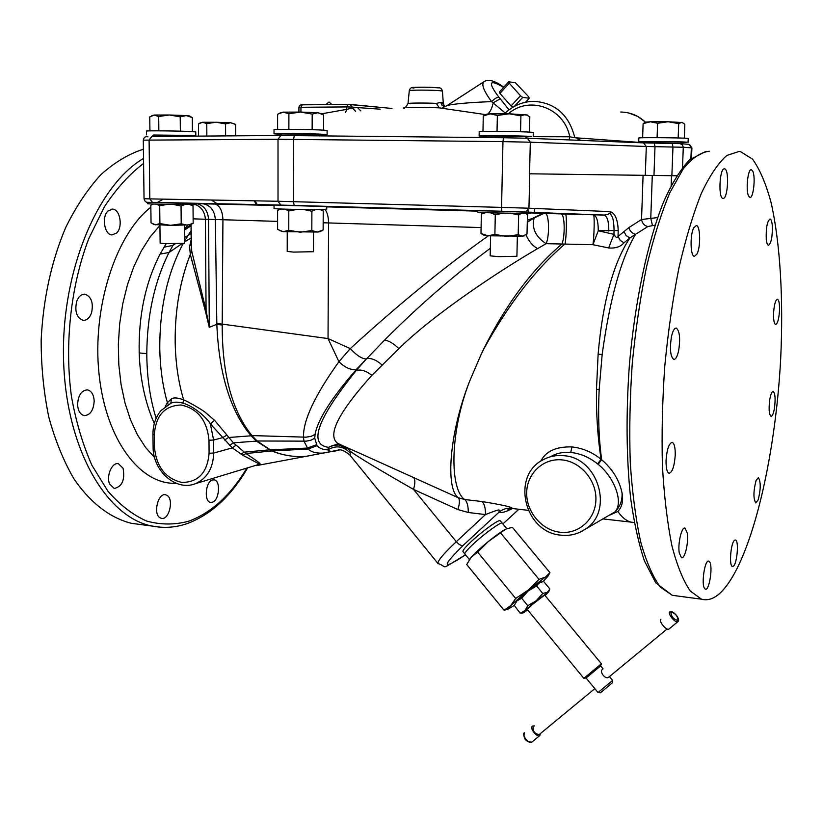 <?xml version="1.0" encoding="UTF-8"?>
<svg xmlns="http://www.w3.org/2000/svg" width="823" height="823" viewBox="0 0 823 823"><rect width="100%" height="100%" fill="white"/><g stroke="black" fill="none" stroke-linecap="round" stroke-linejoin="round"><path stroke-width="1.23" d="M739.044 151.453L740.463 151.617L752.561 159.189C759.824 169.301 766.007 183.796 771.1 202.653C780.286 243.32 783.455 299.263 780.729 357.727C775.472 460.078 750.391 565.267 719.631 593.537C713.531 598.918 707.482 600.8 701.494 599.195L690.332 591.089C683.306 580.976 677.175 565.874 671.918 545.772C667.34 522.955 664.171 496.32 662.422 465.88C661.589 433.824 662.381 400.482 664.809 365.854C668.153 331.381 672.875 298.687 678.965 267.773C685.693 238.742 693.172 213.898 701.402 193.24C709.848 175.464 718.325 162.872 726.832 155.454L739.044 151.453M773.579 312.802C774.227 304.366 775.533 299.85 777.498 299.253C779.042 300.158 779.71 304.057 779.504 310.94C778.867 319.334 777.56 323.851 775.585 324.468C774.052 323.583 773.383 319.705 773.579 312.802M766.254 239.092C765.925 227.765 767.201 221.068 770.091 219.021C771.161 219.36 771.892 221.459 772.272 225.307C772.591 236.582 771.305 243.238 768.415 245.275C767.365 244.945 766.645 242.888 766.254 239.092M748.416 195.658C745.597 189.341 748.035 168.324 751.43 169.631L752.932 171.534C755.689 178.025 753.261 198.693 749.876 197.448L748.416 195.658M723.16 198.394L722.944 198.384C718.078 198.322 719.58 167.943 724.415 168.849L724.559 168.859C729.404 169.024 727.974 198.929 723.16 198.394M696.999 253.988L694.365 256.354C690.343 256.334 689.859 234.802 693.768 227.776L696.34 225.523C700.383 225.636 700.846 246.869 696.999 253.988M678.718 350.279C677.401 356.462 675.734 359.507 673.728 359.435C670.426 356.626 669.644 349.199 671.373 337.152C672.7 331.011 674.356 327.996 676.331 328.089C679.644 330.928 680.436 338.325 678.718 350.279M675.22 455.407C674.356 466.538 672.288 472.484 669.027 473.266C666.918 472.217 665.93 467.886 666.064 460.283C666.949 449.091 669.006 443.124 672.247 442.373C674.387 443.463 675.374 447.805 675.22 455.407M687.267 533.067C688.81 542.234 684.87 559.259 681.495 557.757L679.253 552.922C677.648 543.746 681.66 526.545 684.993 528.109L687.267 533.067M709.539 561.739C713.13 565.874 709.354 590.965 705.404 589.145L704.673 588.599C701.011 584.69 704.827 559.208 708.768 561.132L709.539 561.739M734.569 540.258L735.464 540.001C739.044 540.3 737.213 563.57 733.396 566.162L732.449 566.461C728.849 566.214 730.762 542.573 734.569 540.258M756.049 480.529L758.384 477.607C760.915 481.764 760.833 489.201 758.158 499.931L755.781 502.946C753.251 498.759 753.343 491.29 756.049 480.529M769.844 399.042C770.801 393.97 771.933 391.429 773.219 391.439C775.245 393.507 775.626 399.248 774.381 408.671C773.425 413.763 772.293 416.315 770.986 416.325C768.97 414.278 768.579 408.517 769.844 399.042M676.732 175.783L645.294 175.34L646.302 146.484L683.285 147.255L682.504 167.491M529.765 173.807L528.942 208.209L501.557 207.396L502.966 141.628L530.31 142.204L529.559 173.797L645.294 175.34M527.348 220.06L534.148 217.961C531.524 228.146 535.506 236.715 546.091 243.67L592.91 244.698L598.259 230.779L613.937 234.339L614.061 230.543L618.217 230.563C617.867 220.934 615.697 214.813 611.715 212.2L610.162 211.964C610.563 213.363 608.67 214.392 604.473 215.07L501.804 211.233L501.557 207.396L278.02 201.265L278.009 139.262L502.966 141.628L503.46 137.729L527.358 138.254L530.31 142.204L646.302 146.484L643.463 142.873L679.993 143.644L682.38 144.714L683.285 147.255L691.906 147.883L691.505 158.088M526.741 212.056L531.349 212.303L531.339 212.879C532.79 213.764 476.116 212.9 477.659 212.056L477.69 210.76L498.09 211.141L280.787 205.081L278.02 201.265L144.046 198.775L143.295 140.147L278.009 139.262L280.869 135.476L503.439 137.729M191.378 203.6L147.399 202.293L147.42 203.62C146.093 204.145 183.467 204.742 193.611 204.351L190.751 203.487L274.049 205.493L214.381 203.981M189.218 204.433L193.024 205.76L190.751 204.413M193.138 218.846L205.421 219.247C204.649 210.606 200.226 205.38 192.14 203.6L195.596 203.569M193.024 205.76L193.168 223.321L192.366 223.743M173.303 204.433L181.05 206.038L181.214 223.815L187.243 225.193L193.168 223.321M181.05 206.038L185.206 204.464M153.808 224.556L170.587 225.337L190.411 224.854M153.459 204.042L150.825 205.246L151.041 222.838L155.475 224.833L159.909 223.568L170.587 225.337L181.214 223.815M156.679 204.145L159.703 205.781L159.909 223.568M159.703 205.781L167.398 204.361M184.331 225.286L184.496 243.299L165.33 243.639L160.135 243.135L159.929 225.08M531.319 212.9L593.65 214.813C596.737 216.14 598.28 221.469 598.259 230.779L614.061 230.543C613.824 215.101 611.036 216.377 610.913 214.34L610.162 211.964M326.762 206.84L477.679 211.141L326.762 206.861M326.772 206.594L274.049 205.02L274.059 208.507C272.619 209.124 311.732 209.844 323.367 209.412L326.752 209.135L326.772 206.594M501.804 211.233L498.09 211.141M618.217 230.563L618.022 236.499L628.895 227.57L641.539 219.515L657.659 217.581M154.292 423.454C145.177 402.817 140.136 379.321 139.18 352.964C138.47 315.559 145.434 282.608 160.073 254.122L166.184 243.67M184.373 229.082L187.87 225.163M191.173 239.586L189.609 246.684L191.193 242.919L191.039 224.504L191.708 251.056L206.069 310.394L209.279 327.307L216.83 324.313L215.359 219.515L277.598 221.377M189.609 246.684L190.319 254.441L205.38 311.022L206.069 310.394L205.421 219.247L215.359 219.515C214.618 210.565 210.523 205.308 203.086 203.754L202.324 203.693M307.802 456.117L305.477 456.343C294.284 457.238 283.133 455.438 272.032 450.953L257.188 441.077L252.013 435.634C232.086 411.191 222.148 374.311 222.2 324.992L222.93 219.71C222.457 210.616 219.72 205.38 214.721 204.001L196.347 203.62C203.744 205.164 207.808 210.39 208.548 219.288L209.279 327.307L205.38 311.022M323.172 222.776L481.095 227.57M488.348 235.81C444.914 266.59 398.888 304.181 350.269 348.602L328.038 338.582L328.562 222.94C328.511 217.169 327.338 212.643 325.054 209.351M527.296 222.117L533.407 217.93L542.913 213.466L544.415 213.424M490.333 248.289C453.216 275.88 417.961 306.485 384.567 340.105L356.565 369.229C351.215 370.412 345.331 367.891 338.922 361.698L328.038 338.582L216.83 323.377M531.267 212.92L543.653 213.507L534.148 217.961L527.296 222.231M543.653 213.507L545.289 213.476L543.653 213.507M526 234.781C528.705 241.221 532.574 245.83 537.604 248.628L546.091 243.67C549.723 236.263 549.147 213.548 545.289 213.476L560.967 213.887M608.814 231.098C608.845 221.757 607.343 216.418 604.298 215.081L561.101 213.908C564.804 213.97 565.308 236.602 561.821 244.112C532.152 269.316 506.238 304.037 484.078 348.273L481.599 353.345L484.191 348.283C508.861 303.677 535.814 268.884 565.072 243.917C566.584 236.016 566.893 214.021 565.473 214.021L565.422 214.011M537.604 248.628C500.415 270.211 433.896 314.119 398.898 348.643L371.862 375.329C338.325 412.642 326.937 435.316 337.687 443.35L340.341 444.533M525.784 212.015L593.506 214.803C594.669 214.793 594.227 236.695 592.91 244.698L608.639 247.949C615.532 248.505 620.645 246.797 623.978 242.826L629.873 237.981L626.097 235.522L623.937 231.448M609.843 515.075L617.867 511.443C622.054 507.102 623.453 500.95 622.054 492.977C619.421 480.282 612.621 469.203 601.654 459.718L601.047 459.265C597.663 436.941 596.14 413.65 596.48 389.382L598.126 354.157C602.745 301.753 613.32 263.031 629.873 237.981L635.541 234.318C632.146 233.475 629.924 231.222 628.895 227.57M623.978 242.826L620.244 240.388L618.022 236.499C617.106 238.279 615.738 237.559 613.937 234.339L608.639 247.949M579.804 532.296L585.359 529.148C577.962 534.148 569.773 536.143 560.792 535.145C524.344 532.419 510.774 475.643 543.18 459.738C549.394 456.384 556.122 455.026 563.374 455.675C598.187 457.166 614.349 511.176 585.359 529.148L615.007 511.844C624.173 501.865 613.505 476.404 598.084 464.285L601.654 459.718C598.794 438.854 597.961 415.492 599.165 389.608L602.158 354.518C609.781 299.15 620.902 259.08 635.541 234.318L647.855 226.541L655.129 225.111M513.902 508.686L512.132 508.285C512.235 507.091 502.184 504.838 482.011 501.536L464.717 499.52L458.37 497.792L357.84 452.403M481.599 353.345L469.522 381.44C449.368 433.598 449.831 489.634 464.717 499.52C467.125 501.598 468.308 505.919 468.277 512.503L457.897 509.571L413.527 489.418C380.319 470.396 359.27 457.732 350.372 451.436L347.45 447.722M598.084 464.285L597.58 463.874L601.047 459.265C592.375 452.239 582.674 448.124 571.954 446.92C556.183 446.488 545.772 451.251 540.721 461.219M108.039 210.935L112.617 209.114C120.158 209.32 123.1 227.189 116.609 233.032L111.907 234.925C104.398 234.74 101.455 216.696 108.039 210.935M76.662 301.496C78.576 296.445 81.374 294.017 85.047 294.212C91.456 296.784 93.606 303.039 91.507 312.977C89.604 318.069 86.785 320.517 83.041 320.322C76.673 317.74 74.543 311.464 76.662 301.496M77.568 404.381C78.257 395.061 81.58 390.225 87.536 389.896C91.6 391.007 93.822 394.762 94.182 401.161C93.493 410.461 90.149 415.276 84.152 415.605C80.15 414.504 77.948 410.759 77.568 404.381M109.675 484.089C105.951 476.116 112.041 462.012 118.409 463.719L123.049 468.205C125.127 479.799 122.195 486.558 114.243 488.481L109.675 484.089M160.032 517.79C152.852 513.964 158.037 492.648 165.588 494.777L167.09 495.405C174.147 499.407 168.993 520.465 161.431 518.367L160.032 517.79M212.344 502.225L210.575 502.359C203.754 501.691 205.524 481.527 212.519 479.984L214.186 479.871C220.965 480.55 219.329 500.466 212.344 502.225M139.951 524.457L131.495 523.325C110.488 518.151 90.53 503.141 73.936 478.852C63.608 461.075 55.234 440.521 48.824 417.21C43.742 392.674 41.191 367.007 41.15 340.197C43.146 299.078 51.335 261.498 65.717 227.457C76.066 206.552 87.835 188.909 101.023 174.527C114.736 162.275 128.861 153.839 143.408 149.22M339.333 449.944L338.644 450.15M338.037 450.335L323.264 453.103C316.433 453.452 311.361 452.094 308.049 449.019L303.924 441.087L303.471 436.951C303.193 420.183 315.014 395.102 338.922 361.698L350.269 348.602C356.585 355.371 361.914 358.838 366.245 358.993M305.477 456.343C294.356 457.238 283.102 455.458 271.724 450.973L256.251 441.046L250.881 435.552C230.306 410.8 218.949 373.724 216.83 324.344L222.2 324.992L216.83 324.344M257.27 464.913C258.319 463.215 267.66 467.906 245.943 453.524L233.382 442.815L214.597 420.327L204.876 412.025C201.368 409.34 188.23 401.655 183.642 399.875C177.593 397.622 173.499 397.334 171.359 399.011L167.378 402.642L165.279 406.5M156.123 418.269C150.033 398.733 146.926 377.171 146.792 353.602C147.111 315.188 154.518 281.487 169.024 252.486L173.879 243.793M171.359 399.011L170.875 403.239M214.597 420.327L210.359 423.876C208.168 419.308 194.629 406.284 182.84 403.136C177.747 401.799 173.756 401.83 170.865 403.249L170.207 403.568M183.159 243.546C167.481 273.133 159.672 307.977 159.765 348.067C160.115 367.727 162.645 385.915 167.378 402.642L168.19 404.577M191.101 230.738L184.475 241.201M382.037 364.908C376.152 359.816 370.978 357.758 366.533 358.705L356.174 370.556C317.246 418.907 308.018 444.502 328.5 447.342L332.996 445.336L338.901 444.965L348.901 449.368M413.434 477.443C415.286 479.243 415.317 483.235 413.527 489.418L456.312 541.699L485.467 514.57L468.277 512.503M339.745 445.099L340.784 444.739M339.457 449.944L339.313 449.986C333.305 451.858 329.467 451.817 327.801 449.852L328.5 447.331L337.543 443.926L339.127 443.988M597.58 463.874C589.175 457.207 580.225 453.401 570.73 452.465C563.364 451.889 556.986 453.113 551.595 456.117M469.522 381.44C448.864 434.318 445.51 489.057 458.37 497.792C459.872 499.674 459.718 503.604 457.897 509.571M482.011 501.536C484.366 503.604 485.519 507.956 485.467 514.57C504.88 506.896 497.966 510.888 499.201 512.029C502.997 508.974 507.307 507.729 512.132 508.285M528.191 510.332L512.431 508.521C505.589 512.06 501.197 513.233 499.201 512.029L463.164 545.402C461.271 545.916 458.987 544.682 456.312 541.699C443.474 553.786 437.373 561.07 438.001 563.529L438.165 563.734M350.053 455.284L350.372 451.436M462.979 551.564L462.907 551.472C462.68 550.289 465.623 546.832 471.744 541.112C483.029 530.557 499.798 518.644 500.199 520.825L502.225 523.109M462.907 551.472L464.851 554.002C464.625 552.83 467.598 549.363 473.75 543.622C485.097 533.037 501.927 521.041 502.308 523.212L506.814 528.644M469.131 560.021L471.229 557.233C475.036 552.994 480.745 547.758 488.337 541.524C495.93 535.392 501.732 531.267 505.744 529.138L507.081 528.541M508.398 608.999L504.098 610.255L466.723 564.516L471.229 557.233L477.649 552.099L488.337 541.524L505.744 529.138L512.379 527.337L549.959 572.654L548.55 575.112M538.993 579.351L545.464 577.108L528.294 590.04L510.785 605.543L515.692 598.455L528.294 590.04L538.993 579.351L500.847 533.222M515.692 598.455L477.649 552.099M504.098 610.255L510.785 605.543L508.305 609.01L506.32 609.72M522.584 612.981L520.198 613.269L514.272 605.419L508.305 609.01M549.959 572.654L545.464 577.108L547.779 576.429L543.057 581.594M514.488 604.854L516.916 600.913L528.181 590.945L541.102 581.851M514.272 605.419L516.916 600.913L521.659 598.249L527.8 605.718L536.257 600.739L542.769 593.424L547.274 592.334L549.62 589.515M520.198 613.269L524.93 610.676L527.8 605.718M521.659 598.249L528.181 590.945L536.627 585.976L542.769 593.424M536.627 585.976L539.24 582.602L543.736 581.573L549.826 588.939L548.797 591.716L545.114 595.605M527.738 609.997L523.181 612.878L524.93 610.676L536.257 600.739L548.797 591.716M583.846 678.347L527.276 609.432L531.761 604.956L544.672 595.06L601.397 663.77L583.846 678.347L586.089 677.987L600.625 665.91L601.397 663.77M612.61 680.426L612.415 682.761L603.773 690.034L600.368 692.781L598.054 692.534L612.61 680.426L609.442 676.588M608.763 677.154L608.66 677.236C605.481 679.849 599.195 671.835 602.354 669.459M598.054 692.534L593.506 687.02M589.865 682.586L593.095 686.516M533.088 726.976C532.8 731.318 534.816 733.869 539.147 734.61L539.25 734.528M534.374 725.907L532.378 726.081C529.395 728.149 537.11 737.892 539.857 735.515L540.495 733.509M669.037 628.967L678.008 621.56C680.878 619.698 673.533 610.008 669.84 611.859L669.788 611.9C667.258 613.567 675.632 623.639 677.905 621.653L678.018 621.55M660.859 619.318C658.297 621.015 666.62 631.066 668.924 629.05M235.934 445.222L232.281 447.887L210.359 423.876L213.61 440.038L222.663 437.651L226.726 435.192M257.362 464.882L258.967 464.388C261.611 465.273 256.262 462.259 242.929 455.335L232.281 447.887L213.692 453.051L213.61 440.038L208.991 440.243C207.036 420.358 197.736 408.609 181.111 404.998C164.682 405.585 155.763 415.471 154.333 434.626L152.955 434.215L153.109 446.992C152.708 470.674 175.875 491.701 195.442 483.667C207.067 478.492 213.147 468.277 213.692 453.051L209.083 453.257L208.991 440.243M195.442 483.667L257.373 464.882M579.711 140.342L576.563 137.853M438.618 87.876C440.49 87.598 441.776 88.709 442.445 91.199L440.871 90.818C434.39 89.933 408.403 89.861 409.278 90.736L408.013 103.575C407.375 102.978 425.563 102.834 436.406 103.379L441.581 102.268L443.34 104.099M505.271 113.029L491.609 101.63C455.695 102.937 445.912 105.529 446.704 105.838L484.109 81.611C481.085 84.08 483.585 90.756 491.609 101.63C494.51 98.688 496.948 97.227 498.903 97.227C487.555 82.074 489.129 78.792 503.614 87.382M509.036 109.84L500.281 98.811L493.203 102.803C491.989 108.266 490.199 111.99 487.802 113.986M485.673 114.623L439.204 107.854L436.406 103.379M499.921 93.41L511.073 105.93L520.486 95.746L509.283 83.205L499.921 93.41L499.396 91.981L508.737 81.786L515.455 82.784L528.716 96.816L529.282 98.235L525.599 102.217M512.863 107.257L511.073 105.93M529.282 98.235L522.698 97.402L514.354 106.404M520.486 95.746L522.698 97.402M508.737 81.786L509.283 83.205M578.003 139.2L583.085 138.326M504.54 113.728C512.966 105.601 522.831 101.476 534.127 101.332C555.556 102.957 569.125 115.097 574.824 137.729L569.763 136.783L569.063 139.92M380.123 109.192L357.511 107.556L360.772 110.858M298.914 112.051L298.924 107.299L346.648 106.928L347.841 104.521L350.084 104.583L352.223 107.083L357.511 107.556L352.223 107.957L355.536 111.28M321.67 113.811L346.627 109.387L346.648 106.928L352.223 107.083L352.223 107.957L346.627 109.387L345.537 112.576M307.514 104.778L349.199 104.326L386.213 107.916M644.79 142.924L645.746 141.875L680.251 142.142L682.751 143.86M645.52 142.204L638.72 141.793C637.239 141.217 680.57 141.566 687.071 142.173L681.197 142.595M638.72 141.793L638.854 138.007C637.372 137.369 680.724 137.688 687.215 138.357L688.213 138.531L688.069 142.328M642.629 137.75L643.123 123.635L645.561 122.143L650.386 121.773L643.123 123.635M657.608 123.265L650.386 121.773L668.225 121.763L657.608 123.265L657.093 137.657M684.304 138.182L684.839 124.314L681.856 122.298L678.708 123.615L668.225 121.763L682.751 122.555M678.162 137.976L678.708 123.615M485.447 137.544L486.835 136.134L524.025 136.433L525.455 136.628L527.07 138.243M486.558 136.546L479.12 136.021C477.535 135.353 521.864 135.713 531.236 136.453L525.712 137.04M479.12 136.021L479.202 131.824C477.607 131.083 521.967 131.413 531.339 132.225L533.294 132.513L533.191 136.711M482.978 131.526L483.276 115.961L490.313 113.852L486.311 114.253L484.552 115.261M497.359 115.457L490.313 113.852L509.18 113.79L497.359 115.457L497.02 131.402M529.436 132.102L529.806 116.732L525.434 114.438L520.918 115.848L509.18 113.79L527.378 115.025M520.548 131.762L520.918 115.848M152.008 136.474L153.613 135.013L185.731 135.363L189.187 136.186M153.407 135.342L191.564 135.373L195.792 135.723L189.002 135.949M146.545 134.879L146.504 131.094C145.239 130.548 179.455 130.908 191.533 131.567L195.761 131.958L195.792 135.723M149.92 130.867L149.755 116.928L154.179 115.045L151.741 115.693M158.695 116.496L154.179 115.045L169.445 114.994L158.695 116.496L158.86 130.826M192.407 131.618L192.294 117.627L186.276 115.57L180.216 116.845L169.445 114.994L186.276 115.57L189.485 115.971L192.294 117.627M180.35 131.176L180.216 116.845M198.569 136.114L198.477 123.892L202.592 122.277L199.979 122.987M206.768 123.573L202.592 122.277L216.161 122.257L206.768 123.573L206.851 136.052M235.717 135.826L235.666 124.489L230.635 122.73L225.553 123.882L216.161 122.257L230.635 122.73L234.997 124.108M225.615 135.908L225.553 123.882M627.723 142.245L635.366 142.112M279.985 135.486L281.62 133.933L317.05 134.283L319.53 134.53L320.631 135.795M281.363 134.334L274.018 133.81C272.567 133.203 311.979 133.593 323.686 134.303L327.101 134.643L319.787 134.931M274.018 133.81L274.018 129.684C272.567 129.016 311.989 129.376 323.706 130.157L327.122 130.528L327.101 134.643M277.598 129.417L277.598 114.222L283.215 112.154L279.388 113.204M288.894 113.708L283.215 112.154L300.549 112.072L288.894 113.708L288.873 129.334M323.562 130.147L323.624 114.983L317.956 112.73L312.195 114.099L300.549 112.072L317.956 112.73L321.916 113.955M312.143 129.695L312.195 114.099M534.713 208.456L534.611 212.365M528.212 210.544L528.181 212.108M525.043 213.208L527.471 214.536L527.008 234.01L522.584 236.16L524.076 235.882M483.657 212.571L481.362 213.99L480.982 233.495L487.854 235.779L494.88 234.442L506.495 236.396L518.181 234.699L522.584 236.16L487.854 235.779L484.119 235.357L481.465 233.753M482.165 234.185L480.982 233.495M481.362 213.99L485.704 212.663M490.57 212.828L495.292 214.69L494.88 234.442M495.292 214.69L503.604 213.126M510.455 213.219L518.634 214.968L518.181 234.699M518.634 214.968L521.576 213.25M517.358 236.366L516.906 256.292L498.296 256.632L490.179 255.85L490.59 235.944M319.849 209.495L323.223 210.863L323.141 229.946L317.513 232.035L320.096 231.674M279.985 208.98L277.598 210.307L277.598 229.432L283.153 231.654L288.77 230.306L300.302 232.23L311.824 230.563L317.513 232.035L283.153 231.654L279.45 230.533M277.598 210.307L280.931 209.021M285.025 209.155L288.791 210.955L288.77 230.306M288.791 210.955L297.01 209.423M303.697 209.505L311.886 211.233L311.824 230.563M311.886 211.233L315.713 209.536M313.532 232.179L313.46 251.704L293.688 252.095L287.217 251.447L287.237 231.891M709.395 151.247C700.908 152.049 692.153 157.965 683.131 168.993L669.881 192.644C661.311 213.106 653.565 237.713 646.631 266.477C640.376 297.093 635.582 329.478 632.239 363.632C629.883 397.951 629.225 430.995 630.274 462.773C632.29 492.967 635.778 519.395 640.736 542.059C646.394 562.037 652.948 577.067 660.416 587.159L672.247 595.296L676.907 595.924M680.446 143.686L688.47 144.282L690.692 145.609L691.341 147.41L690.919 158.572M672.247 143.418L672.957 146.967L671.877 175.711M499.283 211.172L294.202 205.421L293.42 201.635L293.502 139.334L294.408 135.517M152.42 202.335L149.817 198.837L149.097 139.951L151.885 136.474L280.694 135.476M190.885 204.485L196.162 204.742M280.787 205.081L154.693 202.396M517.718 211.727L525.907 212.015L528.942 208.209L610.172 211.624M647.855 226.541C644.419 225.769 642.31 223.424 641.539 219.515L643.082 175.309M652.433 225.409L650.767 218.332L652.289 175.443M671.517 175.711L671.146 185.576M527.564 138.264L643.463 142.873M654.316 143.14L654.995 146.689L653.966 175.464M159.94 225.409L150.228 236.849L141.433 250.737L133.779 266.786L127.493 284.624L122.74 303.831L119.664 323.933L118.337 344.395L118.81 364.723L121.053 384.382L124.983 402.879L130.476 419.781L137.379 434.709L145.486 447.352L154.57 457.465M184.373 229.278L191.049 225.018M602.158 354.518L598.126 354.157M634.286 522.543L631.025 522.132C626.365 520.99 621.982 517.43 617.867 511.453M143.593 163.438C129.458 174.116 116.382 188.601 104.346 206.882L88.771 238.649C70.819 285.591 64.359 343.891 71.416 396.285C75.994 421.788 82.814 444.759 91.898 465.221L107.844 491.074C119.921 504.983 132.873 514.982 146.689 521.072C160.711 524.899 174.661 524.961 188.539 521.268C211.213 512.945 230.656 495.209 246.879 468.061M176.101 483.276C140.589 485.045 105.9 440.398 99.048 374.074C91.95 307.874 115.662 234.576 150.846 207.19M157.46 202.448L163.366 199.094M211.346 200.01L217.128 203.723M256.354 204.567L254.286 200.822M143.531 158.448C97.104 185.432 60.398 273.565 63.628 361.976C66.581 450.469 107.247 518.006 152.44 526.113L160.804 527.224M242.929 455.335L245.943 453.524L271.724 450.973L308.049 449.019L317.061 445.696L314.736 438.175L315.086 434.338C317.729 419.668 331.556 397.962 356.565 369.229M254.317 465.808L251.807 466.569M182.84 403.136L183.642 399.875C178.344 382.201 175.515 362.778 175.176 341.617C174.97 309.973 180.021 280.921 190.319 254.441L191.708 251.056M224.576 440.017L228.557 437.507L252.095 435.727M250.881 435.552L306.105 437.178L311.269 436.313L315.086 434.338M191.152 237.919L184.486 242.034M184.445 237.652L191.121 233.475M184.383 230.09L191.049 225.811M163.983 247.198L172.912 245.419L175.289 243.783M182.027 243.629L169.024 252.486L160.073 254.122M146.792 353.602L139.18 352.964M349.981 452.794C343.335 446.076 335.938 445.089 327.801 449.852C322.945 449.718 319.365 448.329 317.061 445.696M356.174 370.556C360.803 369.157 366.029 370.751 371.862 375.329M384.567 340.105C388.754 340.609 393.528 343.458 398.898 348.643M599.165 389.608L596.48 389.382M622.054 492.977C622.425 500.456 620.079 506.742 615.007 511.844M571.954 446.92L570.73 452.465M559.938 532.224C541.503 530.146 526.092 511.587 526.689 492.473C527.008 473.328 543.355 457.969 561.955 459.892C580.565 461.528 596.675 480.416 595.903 499.983C595.42 519.57 578.374 534.6 559.938 532.224M518.85 509.262L502.904 523.932L518.902 509.262M306.598 456.24L336.977 450.366C337.276 450.953 339.796 446.652 349.888 455.078L438.001 563.529C449.019 566.934 437.425 571.44 465.52 554.825C441.961 570.339 441.179 567.212 463.164 545.402M539.857 735.515L531.895 742.089M524.261 732.82C523.202 738.632 525.702 741.76 531.761 742.192C528.994 744.589 521.319 734.857 524.323 732.768M529.528 742.233C526.267 740.937 524.354 738.54 523.767 735.042M670.889 612.055C671.229 616.581 673.605 619.39 678.018 620.491C677.668 615.964 675.292 613.145 670.889 612.055M240.995 454.131L244.153 452.166L269.193 449.883L307.154 448.082L316.392 444.79M229.627 445.438L233.382 442.815L257.188 441.077M256.19 440.984L306.382 441.149L311.176 440.13L314.736 438.175M154.333 434.626L154.487 447.424C156.391 466.826 165.505 478.502 181.842 482.443C198.312 482.371 207.386 472.639 209.083 453.257M154.487 447.424L153.109 446.992M408.013 103.575C405.574 107.669 404.021 109.14 403.342 107.998C403.815 107.329 426.036 107.237 439.204 107.854M442.29 102.515L445.089 106.723L441.581 102.268M444.801 106.856L442.095 105.426L440.716 102.35M500.281 98.811L498.903 97.227M574.824 137.729L644.944 142.801M533.191 136.659L569.763 136.783C564.269 107.844 529.21 95.17 508.377 113.78M645.458 122.205C638.453 115.611 630.233 112.216 620.799 112.031M350.413 104.614L392.005 108.451M347.738 104.521L302.175 104.819L300.94 107.196L300.93 112.082M413.928 88.082C405.708 87.166 431.129 86.868 437.959 87.804M701.494 599.195L672.247 595.296L655.756 582.849L644.44 560.947C638.679 543.725 634.07 522.759 630.613 498.038C626.344 457.773 625.943 413.311 629.4 364.64C634.975 301.033 647.67 241.602 663.575 201.964C671.599 183.92 680.23 169.877 689.468 159.847L706 151.37M190.267 224.946L192.459 223.691M152.985 204.022L151.998 204.588M153.952 224.638L153.088 224.144M294.202 205.421L153.417 202.355M144.046 198.775C144.735 202.005 146.978 203.188 150.784 202.304M691.906 147.883L689.005 144.395M147.945 136.855C145.383 136.227 143.83 137.328 143.295 140.147M634.276 522.502L603.125 518.932M131.495 523.325L152.44 526.113C164.199 528.366 175.772 527.533 187.15 523.603C210.997 514.704 231.17 496.104 247.692 467.814M257.136 204.577L255.109 200.833M112.617 209.114L111.918 209.093M85.047 294.212L84.296 294.171M87.536 389.896L86.816 389.835M118.409 463.719L117.782 463.647M165.588 494.777L165.063 494.716M306.423 456.261L256.437 465.623M222.2 324.951L217.21 324.385L222.189 325.023M216.881 324.313L222.2 324.818M357.861 452.424L338.839 443.978M512.431 508.521L507.935 509.314L511.134 508.491M469.398 559.568L464.851 554.013M547.779 576.429L549.486 573.518M523.181 612.878L521.278 613.197M603.074 668.862L600.625 665.91M590.286 683.1L586.079 677.987M539.147 734.61L594.844 688.645M608.66 677.236L667.114 628.988M170.865 403.249L160.917 410.636C155.619 417.138 152.965 424.997 152.955 434.215M442.445 91.199L443.35 104.027M442.63 107.587L446.704 105.838M503.779 87.197C494.983 80.747 488.43 78.885 484.109 81.611M444.235 106.27L443.35 104.048M628.885 113.029L637.774 116.475L645.51 122.174M298.924 107.299C299.397 105.457 300.446 104.634 302.072 104.819M347.841 104.521L350.084 104.583M302.175 104.819L347.748 104.521M331.525 104.284L329.231 102.145M328.881 102.114L326.124 104.326M366.852 105.961L365.803 105.55M365.463 105.519L364.363 105.725M409.278 90.736C409.926 88.174 411.541 87.073 414.103 87.433C420.419 87.012 428.413 87.135 438.073 87.804M525.311 213.208L525.938 213.589M523.87 235.995L524.488 235.656M320.857 209.474L321.886 210.091M319.9 231.788L321.371 230.954"/></g></svg>
